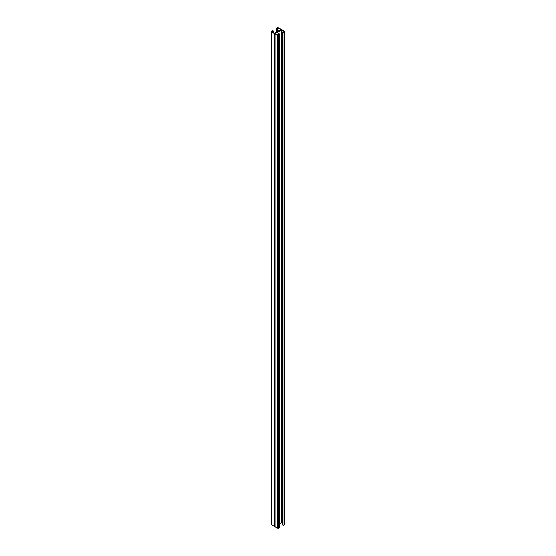 <?xml version="1.0" encoding="UTF-8"?>
<svg xmlns="http://www.w3.org/2000/svg" width="556" height="556" viewBox="0 0 556 556"><rect width="100%" height="100%" fill="white"/><g stroke="black" fill="none" stroke-linecap="round" stroke-linejoin="round"><path stroke-width="0.83" d="M274.803 526.212A0.723 0.417 180 0 1 273.99 526.129L273.99 33.318A0.723 0.417 180 0 0 275.011 33.318L280.988 29.871L275.011 33.318A0.723 0.417 0 0 0 275.011 33.909L277.576 35.389A0.723 0.417 0 0 0 278.598 35.389L279.195 35.042A0.723 0.417 0 0 0 279.195 34.451L278.174 34.257L279.022 34.75L278.083 35.292L275.185 33.617L281.503 29.968L284.401 31.643L283.463 32.185L282.267 31.894L282.267 524.704L282.948 525.093L282.948 32.283L282.267 31.894M277.423 34.903A1.508 0.869 -60 0 1 279.098 33.687A1.508 0.869 -60 0 1 279.411 34.382L279.411 37.829A1.508 0.869 -60 0 1 279.404 37.891M279.404 44.174A1.508 0.869 -60 0 1 279.411 44.237L279.411 47.684A1.508 0.869 -60 0 1 279.404 47.746M279.404 261.014A1.508 0.869 -60 0 1 279.411 261.07L279.411 264.524A1.508 0.869 -60 0 1 279.404 264.58M279.404 270.869A1.508 0.869 -60 0 1 279.411 270.925L279.411 274.379A1.508 0.869 -60 0 1 279.404 274.442M279.404 251.159A1.508 0.869 -60 0 1 279.411 251.215L279.411 254.669A1.508 0.869 -60 0 1 279.404 254.724M279.404 241.297A1.508 0.869 -60 0 1 279.411 241.36L279.411 244.807A1.508 0.869 -60 0 1 279.404 244.869M279.404 231.442A1.508 0.869 -60 0 1 279.411 231.505L279.411 234.952A1.508 0.869 -60 0 1 279.404 235.014M279.404 221.587A1.508 0.869 -60 0 1 279.411 221.649L279.411 225.097A1.508 0.869 -60 0 1 279.404 225.159M279.404 211.732A1.508 0.869 -60 0 1 279.411 211.794L279.411 215.241A1.508 0.869 -60 0 1 279.404 215.304M279.404 201.877A1.508 0.869 -60 0 1 279.411 201.932L279.411 205.386A1.508 0.869 -60 0 1 279.404 205.442M279.404 192.022A1.508 0.869 -60 0 1 279.411 192.077L279.411 195.531A1.508 0.869 -60 0 1 279.404 195.587M279.404 182.166A1.508 0.869 -60 0 1 279.411 182.222L279.411 185.669A1.508 0.869 -60 0 1 279.404 185.732M279.404 172.304A1.508 0.869 -60 0 1 279.411 172.367L279.411 175.814A1.508 0.869 -60 0 1 279.404 175.877M279.404 162.449A1.508 0.869 -60 0 1 279.411 162.512L279.411 165.959A1.508 0.869 -60 0 1 279.404 166.022M279.404 152.594A1.508 0.869 -60 0 1 279.411 152.657L279.411 156.104A1.508 0.869 -60 0 1 279.404 156.166M279.404 142.739A1.508 0.869 -60 0 1 279.411 142.795L279.411 146.249A1.508 0.869 -60 0 1 279.404 146.304M279.404 132.884A1.508 0.869 -60 0 1 279.411 132.94L279.411 136.394A1.508 0.869 -60 0 1 279.404 136.449M279.404 123.029A1.508 0.869 -60 0 1 279.411 123.084L279.411 126.532A1.508 0.869 -60 0 1 279.404 126.594M279.404 113.167A1.508 0.869 -60 0 1 279.411 113.229L279.411 116.677A1.508 0.869 -60 0 1 279.404 116.739M279.404 103.312A1.508 0.869 -60 0 1 279.411 103.374L279.411 106.821A1.508 0.869 -60 0 1 279.404 106.884M279.404 93.457A1.508 0.869 -60 0 1 279.411 93.519L279.411 96.966A1.508 0.869 -60 0 1 279.404 97.029M279.404 83.602A1.508 0.869 -60 0 1 279.411 83.657L279.411 87.111A1.508 0.869 -60 0 1 279.404 87.167M279.404 73.746A1.508 0.869 -60 0 1 279.411 73.802L279.411 77.256A1.508 0.869 -60 0 1 279.404 77.312M279.404 63.891A1.508 0.869 -60 0 1 279.411 63.947L279.411 67.394A1.508 0.869 -60 0 1 279.404 67.457M279.404 54.029A1.508 0.869 -60 0 1 279.411 54.092L279.411 57.539A1.508 0.869 -60 0 1 279.404 57.602M279.404 523.988L281.503 522.779L282.267 523.224M281.503 29.968L281.503 522.779M279.404 520.847A1.508 0.869 120 0 0 279.411 520.784L279.411 517.33A1.508 0.869 120 0 0 279.404 517.275M279.404 510.985A1.508 0.869 120 0 0 279.411 510.929L279.411 507.475A1.508 0.869 120 0 0 279.404 507.419M279.404 294.152A1.508 0.869 120 0 0 279.411 294.089L279.411 290.642A1.508 0.869 120 0 0 279.404 290.579M279.404 284.297A1.508 0.869 120 0 0 279.411 284.234L279.411 280.787A1.508 0.869 120 0 0 279.404 280.724M279.404 304.007A1.508 0.869 120 0 0 279.411 303.944L279.411 300.497A1.508 0.869 120 0 0 279.404 300.435M279.404 313.862A1.508 0.869 120 0 0 279.411 313.799L279.411 310.352A1.508 0.869 120 0 0 279.404 310.297M279.404 323.717A1.508 0.869 120 0 0 279.411 323.661L279.411 320.207A1.508 0.869 120 0 0 279.404 320.152M279.404 333.572A1.508 0.869 120 0 0 279.411 333.517L279.411 330.062A1.508 0.869 120 0 0 279.404 330.007M279.404 343.434A1.508 0.869 120 0 0 279.411 343.372L279.411 339.924A1.508 0.869 120 0 0 279.404 339.862M279.404 353.289A1.508 0.869 120 0 0 279.411 353.227L279.411 349.78A1.508 0.869 120 0 0 279.404 349.717M279.404 363.144A1.508 0.869 120 0 0 279.411 363.082L279.411 359.635A1.508 0.869 120 0 0 279.404 359.572M279.404 373A1.508 0.869 120 0 0 279.411 372.937L279.411 369.49A1.508 0.869 120 0 0 279.404 369.434M279.404 382.855A1.508 0.869 120 0 0 279.411 382.799L279.411 379.345A1.508 0.869 120 0 0 279.404 379.289M279.404 392.71A1.508 0.869 120 0 0 279.411 392.654L279.411 389.2A1.508 0.869 120 0 0 279.404 389.144M279.404 402.572A1.508 0.869 120 0 0 279.411 402.509L279.411 399.062A1.508 0.869 120 0 0 279.404 399M279.404 412.427A1.508 0.869 120 0 0 279.411 412.364L279.411 408.917A1.508 0.869 120 0 0 279.404 408.855M279.404 422.282A1.508 0.869 120 0 0 279.411 422.219L279.411 418.772A1.508 0.869 120 0 0 279.404 418.71M279.404 432.137A1.508 0.869 120 0 0 279.411 432.075L279.411 428.627A1.508 0.869 120 0 0 279.404 428.572M279.404 441.992A1.508 0.869 120 0 0 279.411 441.937L279.411 438.482A1.508 0.869 120 0 0 279.404 438.427M279.404 451.847A1.508 0.869 120 0 0 279.411 451.792L279.411 448.338A1.508 0.869 120 0 0 279.404 448.282M279.404 461.709A1.508 0.869 120 0 0 279.411 461.647L279.411 458.2A1.508 0.869 120 0 0 279.404 458.137M279.404 471.564A1.508 0.869 120 0 0 279.411 471.502L279.411 468.055A1.508 0.869 120 0 0 279.404 467.992M279.404 481.42A1.508 0.869 120 0 0 279.411 481.357L279.411 477.91A1.508 0.869 120 0 0 279.404 477.847M279.404 491.275A1.508 0.869 120 0 0 279.411 491.212L279.411 487.765A1.508 0.869 120 0 0 279.404 487.709M279.404 501.13A1.508 0.869 120 0 0 279.411 501.074L279.411 497.62A1.508 0.869 120 0 0 279.404 497.564M278.723 34.18L279.07 34.18A1.508 0.869 120 0 0 278.904 33.624A1.508 0.869 -60 0 1 279.07 34.18L279.411 34.382M281.197 29.788L281.197 29.572A0.723 0.417 0 0 1 280.988 29.871A0.723 0.417 180 0 1 282.01 29.871L284.575 31.351A0.723 0.417 180 0 1 284.575 31.942L283.977 32.283A0.723 0.417 180 0 1 282.948 32.283M284.783 31.643L284.783 524.454A0.723 0.417 180 0 1 284.575 524.753L283.977 525.093A0.723 0.417 180 0 1 282.948 525.093M278.174 34.257L278.174 35.243M274.803 33.617L274.803 526.428A0.723 0.417 0 0 0 275.011 526.72L277.576 528.2A0.723 0.417 0 0 0 278.598 528.2L279.195 527.852A0.723 0.417 0 0 0 279.404 527.561L279.404 34.75M281.197 29.572A0.723 0.417 0 0 0 280.988 29.28L278.424 27.8A0.723 0.417 0 0 0 277.402 27.8L276.805 28.147A0.723 0.417 0 0 0 276.805 28.738L277.826 28.933L276.978 28.439L277.917 27.897L280.815 29.572L274.497 33.221L271.599 31.546L272.537 31.004L273.392 31.497L273.357 32.561M272.537 31.004L272.537 32.088M273.99 33.318L271.425 31.838A0.723 0.417 180 0 1 271.425 31.247L272.023 30.907A0.723 0.417 180 0 1 273.052 30.907L273.733 31.296L273.733 32.776M278.723 33.985A1.508 0.869 120 0 0 278.674 33.631M273.99 526.129L271.425 524.649A0.723 0.417 180 0 1 271.217 524.357L271.217 31.546M277.826 28.933L277.805 31.317M277.798 34.25L277.757 35.104M277.486 29.127L277.465 31.511M277.917 27.897L277.917 31.247M277.917 34.111L277.917 35.195M284.575 524.753L284.575 31.942M283.977 525.093L283.977 32.283M275.011 526.72L275.011 33.909M277.576 528.2L277.576 35.389M278.598 528.2L278.598 35.389M279.195 527.852L279.195 35.042M271.425 524.649L271.425 31.838M276.805 31.894L276.805 28.738M276.596 32.012L276.596 28.439"/></g></svg>
